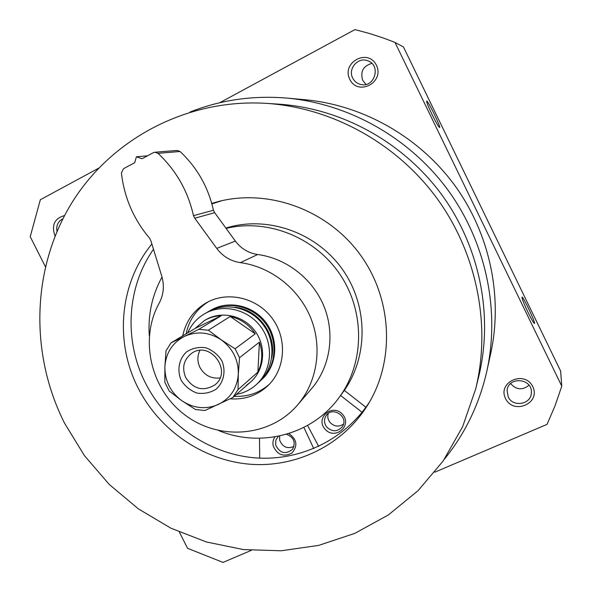 <?xml version="1.0" encoding="UTF-8"?>
<svg xmlns="http://www.w3.org/2000/svg" width="592" height="592" viewBox="0 0 592 592"><rect width="100%" height="100%" fill="white"/><g stroke="black" fill="none" stroke-linecap="round" stroke-linejoin="round"><path stroke-width="0.89" d="M190.025 112.036C220.786 99.885 253.169 95.245 287.172 98.117L304.969 99.722C362.77 105.065 418.847 136.641 454.464 184.985C489.843 233.507 503.074 296.481 490.768 353.217L486.95 370.666C479.453 403.951 465.282 433.44 444.437 459.118M287.172 98.117C349.147 103.837 409.464 137.818 447.804 189.862C485.899 242.091 500.151 309.845 486.95 370.666M528.079 312.458C524.075 304.022 522.04 298.945 521.966 297.221C522.529 294.927 536.744 325.075 534.31 323.395C533.318 322.529 531.239 318.881 528.079 312.458M431.894 114.197C428.46 107.004 426.706 102.675 426.64 101.202C426.958 98.413 441.765 128.664 439.486 127.435C438.28 126.407 435.749 121.996 431.894 114.197M219.662 102.756L354.941 29.6L369.415 33.47L383.712 38.132L394.982 42.424L403.455 46.975L560.624 371.051L561.778 386.154L555.118 405.594L547.06 424.36L434.75 472.201M394.982 42.424L561.778 386.154M251.267 550.368L223.014 562.4L187.568 548.31L179.398 532.119M45.362 266.652L30.222 236.674L40.345 199.719L98.516 168.261M349.776 79.328C341.244 62.323 368.106 47.922 376.408 65.231C384.881 82.421 357.938 96.518 349.776 79.328M55.086 236.001L54.819 235.49C51.4 224.99 54.642 218.344 64.528 215.577M505.524 398.542C497.213 381.973 524.712 369.822 532.778 386.65C541.029 403.381 513.456 415.251 505.524 398.542M508.165 396.81L507.092 390.394C508.269 376.112 532.504 378.244 531.357 392.607C531.49 404.432 512.835 407.755 508.165 396.81M529.004 385.237C522.373 390.476 516.239 389.928 510.6 383.579M56.995 231.383C56.048 225.552 58.009 221.341 62.885 218.759M64.58 423.243C30.236 355.23 31.28 271.188 70.137 205.609C109.135 140.311 185.407 98.368 266.333 103.356C331.705 107.677 396.159 142.931 436.711 198.002C477.011 253.243 491.234 325.326 475.679 388.959L462.626 426.721L443.156 460.976L418.033 490.694L388.211 515.04L354.734 533.407L318.688 545.387L281.2 550.775L243.393 549.576L206.327 541.954L171.007 528.234L138.373 508.876L109.268 484.456L84.456 455.655L64.58 423.243M211.736 203.389L218.966 201.361C269.316 188.707 327.494 209.975 359.921 254.286C392.415 298.546 395.19 360.424 367.965 404.632C342.938 445.258 295.882 468.072 249.313 464.165C202.708 460.102 159.47 430.214 138.106 387.989C114.493 342.021 119.458 283.42 151.87 244M266.333 103.356L278.847 104.17C341.369 108.306 402.878 141.932 441.558 194.45C479.994 247.138 493.543 315.913 478.669 376.786L475.679 388.959M352.706 78.1C347.674 68.901 357.886 56.832 367.536 60.695C381.389 64.846 374.862 88.016 360.913 84.501C357.213 83.657 354.475 81.518 352.706 78.1M366.004 84.397L362.726 80.379C360.114 71.625 363.162 65.964 371.865 63.388M225.878 228.068C266.888 215.244 315.906 232.086 342.183 269.02C368.564 305.879 368.52 357.627 343.034 392.17L339.201 397.402C312.517 434.646 260.85 448.077 218.744 430.599M149.295 335.842C147.837 314.863 152.077 295.253 162.016 277.012M226.114 228.401C267.665 218.359 315.277 237.325 340.23 274.769C365.271 312.169 364.443 363.148 339.201 397.402M369.586 401.901C344.337 440.663 298.361 461.96 253.176 457.683C207.947 453.25 166.211 424.094 145.484 383.113C123.876 340.837 126.57 287.638 153.483 249.254M211.884 203.914L222.059 200.636M307.581 425.426L318.681 446.412M365.908 407.274L344.315 390.38M362.067 412.298L340.6 395.493M324.838 428.941C315.018 417.427 333.067 402.863 342.768 414.607C352.61 426.24 334.428 440.655 324.838 428.941M326.814 427.135C323.957 423.265 323.765 419.373 326.236 415.466C332.748 405.712 349.162 417.116 342.339 426.677C337.544 431.945 332.364 432.093 326.814 427.135M343.493 424.109C338.728 427.172 334.251 426.64 330.07 422.503C327.901 419.743 327.287 416.738 328.227 413.49M259.488 438.235L259.703 458.141M313.753 448.603L303.866 427.402M288.822 433.536C296.984 439.323 298.02 445.835 291.93 453.072C283.42 457.29 277.174 454.885 273.208 445.865C272.505 442.55 273.097 439.545 274.969 436.859M286.535 434.232C293.928 437.384 295.941 442.402 292.559 449.284C285.485 454.811 279.861 453.376 275.672 444.977L275.813 440.233L278.358 436.237M293.98 446.464C287.253 449.158 282.48 447.049 279.653 440.122L279.661 435.964M182.743 335.849C185.888 321.012 193.969 309.875 206.978 302.431C228.075 290.82 257.32 297.85 272.32 318.496C287.49 339.009 285.388 369.016 267.969 385.644C257.35 395.478 244.748 399.881 230.147 398.83M186.117 333.829C189.07 319.806 196.559 309.061 208.584 301.602M269.249 384.356C259.237 393.014 247.552 396.995 234.195 396.307M297.584 404.95L311.488 388.774C330.018 367.21 335.264 334.769 324.216 306.937C313.138 279.121 286.624 258.327 257.683 254.508C248.499 253.124 241.055 248.655 235.35 241.085L216.731 248.381C222.777 256.403 230.665 261.161 240.382 262.641C271.003 266.733 299.108 288.822 310.896 318.318C322.647 347.844 317.142 382.188 297.584 404.95C270.211 436.977 219.491 440.988 185.348 415.258C150.93 389.891 138.928 339.638 159.211 303.089C163.658 294.668 164.509 285.684 161.757 276.138L150.893 240.833L149.65 238.28C133.748 219.521 124.327 197.758 121.39 172.982L123.543 168.683L134.695 162.696L136.412 156.784L142.058 158.737L153.313 152.692L154.875 152.233L158.005 153.343C176.113 170.355 187.938 191.127 193.473 215.666L213.431 210.249L214.659 212.661L235.35 241.085M214.659 212.661L194.783 218.226L216.731 248.381M194.783 218.226L193.473 215.666M154.875 152.233L177.075 150.449L180.035 151.493C197.121 167.521 208.258 187.109 213.431 210.249M147.519 155.807L136.412 156.784M171.051 342.842L166.019 350.767L164.872 366.959L164.865 382.343L169.253 391.075L181.818 400.71L195.486 409.523L204.958 410.508L232.841 397.513L238.036 389.64L238.324 374.092L239.545 357.694L235.105 348.792L221.23 339.823L208.362 330.203L198.779 329.344L184.327 336.441C196.825 330.898 209.131 332.023 221.23 339.823C232.797 348.466 238.502 359.892 238.324 374.092C237.148 388.16 230.495 398.283 218.359 404.462C205.831 409.731 193.651 408.48 181.818 400.71C170.489 392.185 164.842 380.937 164.872 366.959C165.834 353.039 172.316 342.864 184.327 336.441L171.051 342.842L195.153 328.419L221.23 315.706C215.118 315.95 209.472 317.593 204.292 320.627L205.587 319.858C221.267 310.437 243.697 315.455 255.071 331.143C266.6 346.705 264.631 369.608 250.934 381.722L246.183 385.57M181.108 380.153C176.86 370.163 178.947 359.055 186.473 351.944C192.274 348.185 198.712 346.786 205.764 347.748C212.543 350.212 217.9 354.549 221.837 360.757C226.107 370.858 223.887 382.04 216.272 389.07C210.426 392.762 204.003 394.094 197.003 393.081C190.298 390.602 185 386.287 181.108 380.153M232.841 397.513L249.809 382.728M259.385 342.154L257.897 372.072C262.434 362.519 262.929 352.543 259.385 342.154L239.545 357.694M238.036 389.64L257.897 372.072M230.221 316.491L255.248 333.829C249.069 324.675 240.729 318.903 230.221 316.491L208.362 330.203M235.105 348.792L255.248 333.829M195.153 328.419L204.292 320.627M198.779 329.344L221.23 315.706M187.694 332.882C191.32 324.623 197.003 318.23 204.736 313.701C222.651 303.304 247.967 309.128 260.857 326.895C273.918 344.544 271.861 370.429 256.551 384.386C250.764 389.647 244.015 392.999 236.297 394.42M204.736 313.701L207.755 311.977C225.522 301.661 250.616 307.426 263.396 325.038C276.338 342.524 274.288 368.187 259.104 382.025L256.551 384.386M234.802 307.248C258.26 309.261 276.893 334.68 271.75 357.657M209.028 311.281L210.271 310.541C227.92 300.292 252.828 306.012 265.505 323.491C278.351 340.837 276.309 366.315 261.227 380.057L260.147 381.019M210.271 310.541L211.174 310.023C228.778 299.804 253.62 305.509 266.267 322.929C279.076 340.237 277.041 365.641 261.997 379.354L261.227 380.057M185.755 377.659C181.692 367.78 183.646 359.677 191.608 353.35C210.034 339.889 233.174 371.45 214.785 384.97C203.293 391.741 193.621 389.307 185.755 377.659M220.024 377.955C211.218 378.902 204.521 375.395 199.933 367.432C197.225 361.66 197.21 355.999 199.881 350.464M257.683 254.508L240.382 262.641M180.035 151.493L158.005 153.343"/></g></svg>

